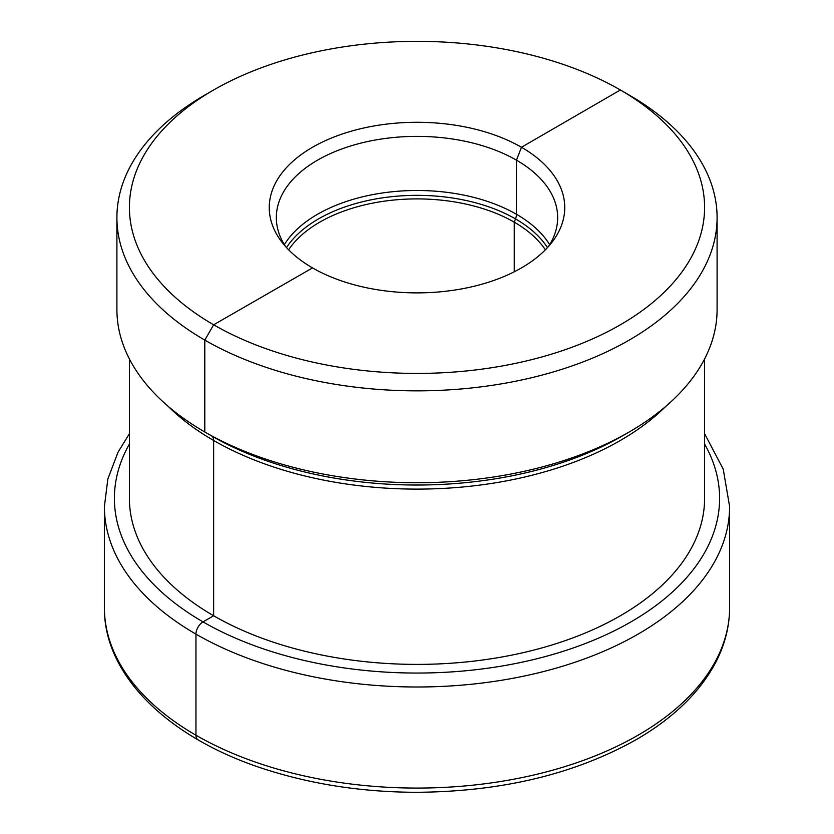 <?xml version="1.0" encoding="UTF-8"?>
<svg xmlns="http://www.w3.org/2000/svg" width="834" height="834" viewBox="0 0 834 834"><rect width="100%" height="100%" fill="white"/><g stroke="black" fill="none" stroke-linecap="round" stroke-linejoin="round"><path stroke-width="1.25" d="M204.799 431.991L211.575 435.901L204.799 431.991L204.799 340.105L213.64 324.791L312.531 267.902L213.64 324.791L204.799 340.105L204.799 431.991L211.575 435.901A290.524 167.728 180 0 0 467.447 482.479A290.524 167.728 0 0 0 622.435 435.901L629.201 431.991A300.094 173.263 0 0 1 469.115 480.103A300.094 173.263 180 0 1 204.799 431.991A300.094 173.263 180 0 1 116.906 309.477L116.906 217.591A300.094 173.263 180 0 1 204.799 95.086L213.64 89.978A287.594 166.039 180 0 1 367.064 43.868A287.594 166.039 0 0 1 620.36 89.978L521.469 147.264L516.465 160.17L516.465 214.275A10.008 5.775 -60 0 1 515.516 218.904L514.255 222.157L514.255 271.801M629.201 431.991A300.094 173.263 0 0 0 717.094 309.477L717.094 217.591A300.094 173.263 0 0 0 629.201 95.086L620.36 89.978A287.594 166.039 0 0 1 691.282 257.31A287.594 166.039 0 0 1 466.936 370.901A287.594 166.039 180 0 1 161.9 284.05A287.594 166.039 180 0 1 213.64 89.978M116.906 217.591A300.094 173.263 180 0 0 469.115 388.217A300.094 173.263 0 0 0 717.094 217.591M442.656 291.587A147.743 85.297 0 0 0 551.879 242.402A147.743 85.297 0 0 0 533.499 155.124A147.743 85.297 0 0 0 391.344 123.578A147.743 85.297 180 0 0 282.121 242.402A147.743 85.297 180 0 0 442.656 291.587M285.593 246.583A140.665 81.211 180 0 1 276.335 217.591A140.665 81.211 180 0 1 392.574 137.61A140.665 81.211 0 0 1 557.665 217.591A140.665 81.211 0 0 1 548.407 246.583M545.373 249.804A137.547 79.407 0 0 0 393.116 200.108A137.547 79.407 180 0 0 288.627 249.804M704.594 358.974L704.594 498.357A287.594 166.039 180 0 1 466.936 661.873A287.594 166.039 180 0 1 129.406 498.357L129.406 358.974M211.575 435.901A10.008 5.775 -60 0 1 213.64 440.477L213.64 615.763L203.037 621.883A10.008 5.775 120 0 0 195.959 634.142L195.959 735.213A10.008 5.775 120 0 0 198.044 739.8A10.008 5.775 120 0 1 195.959 735.213L195.959 634.142A10.008 5.775 120 0 1 203.037 621.883L213.64 615.763L213.64 440.477A10.008 5.775 -60 0 0 211.575 435.901M549.637 244.643A140.665 81.211 0 0 0 392.574 191.726A140.665 81.211 180 0 0 284.363 244.643M286.51 247.594A139.33 80.439 180 0 1 392.804 196.563A139.33 80.439 0 0 1 547.49 247.594M638.041 735.213A312.604 180.478 180 0 1 297.373 774.338A312.604 180.478 180 0 1 104.396 607.6C103.656 677.031 171.616 741.124 271.342 771.21C316.597 785.055 364.75 792.081 415.791 792.3C500.911 791.82 574.303 774.317 635.967 739.789C673.288 718.189 699.903 692.324 715.822 662.186C724.954 644.526 729.552 626.324 729.604 607.6A312.604 180.478 0 0 1 638.041 735.213M129.406 433.701L118.032 452.205L107.847 478.977L104.396 506.519A312.604 180.478 180 0 0 297.373 673.257A312.604 180.478 180 0 0 638.041 634.142A312.604 180.478 0 0 0 729.604 506.519L729.604 607.6M704.594 444.022A302.596 174.702 0 0 1 630.963 621.883A302.596 174.702 180 0 1 258.623 647.215A302.596 174.702 180 0 1 129.406 444.022M665.772 406.377A287.594 166.039 0 0 1 466.936 486.587A287.594 166.039 180 0 1 168.228 406.377M104.396 506.519L104.396 607.6M729.604 506.519L723.234 469.156L704.594 433.701"/></g></svg>
